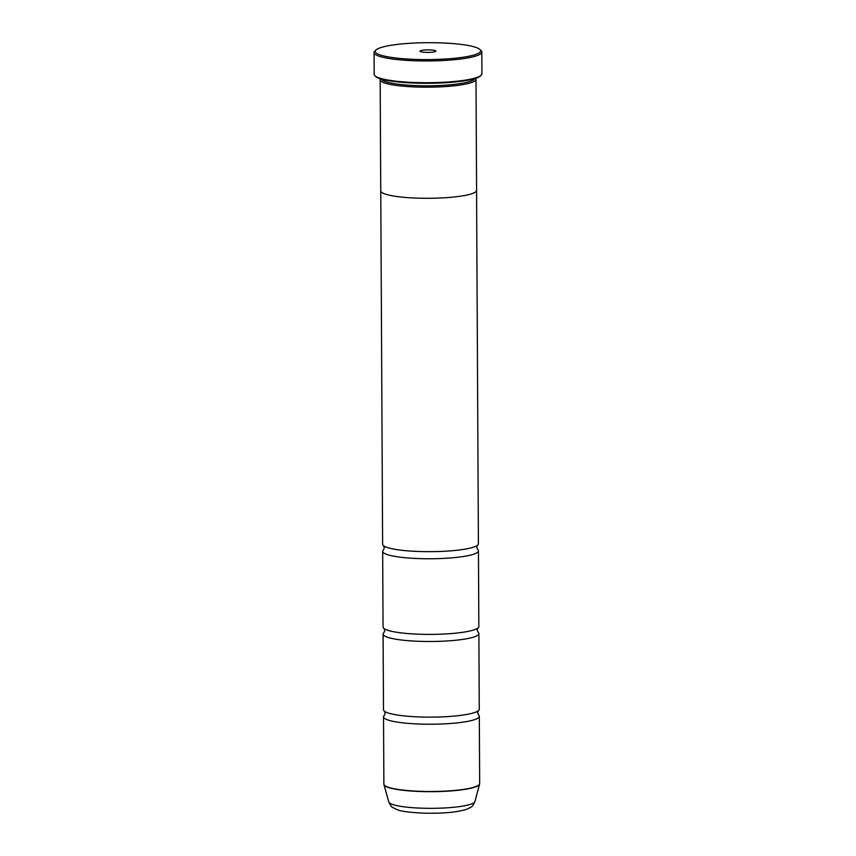 <?xml version="1.0" encoding="UTF-8"?>
<svg xmlns="http://www.w3.org/2000/svg" width="856" height="856" viewBox="0 0 856 856"><rect width="100%" height="100%" fill="white"/><g stroke="black" fill="none" stroke-linecap="round" stroke-linejoin="round"><path stroke-width="1.28" d="M476.567 190.588L478.408 543.731A47.893 7.672 179.7 0 1 477.509 545.229L476.76 547.294L477.541 549.349A47.893 7.672 179.7 0 1 478.45 550.825L478.846 626.464A47.893 7.672 179.7 0 1 477.948 627.962L477.188 630.027L477.969 632.081A47.893 7.672 179.7 0 1 478.879 633.558L479.274 709.196A47.893 7.672 179.7 0 1 478.376 710.694L477.616 712.759L478.397 714.813A47.893 7.672 179.7 0 1 479.317 716.29A47.893 7.672 179.7 0 1 422.126 724.123A47.893 7.672 179.7 0 1 383.531 716.793A47.893 7.672 179.7 0 1 384.43 715.306L385.179 713.241L384.398 711.186A47.893 7.672 179.7 0 1 383.488 709.699L383.092 634.061A47.893 7.672 179.7 0 1 383.991 632.573L384.751 630.508L383.97 628.454A47.893 7.672 179.7 0 1 383.06 626.967L382.664 551.328A47.893 7.672 179.7 0 1 383.563 549.841L384.323 547.776L383.541 545.721A47.893 7.672 179.7 0 1 382.621 544.234L380.77 191.091M478.879 633.558A47.893 7.672 179.7 0 1 421.698 641.39A47.893 7.672 179.7 0 1 383.092 634.061M478.45 550.825A47.893 7.672 179.7 0 1 421.259 558.658A47.893 7.672 179.7 0 1 382.664 551.328M438.165 42.8A52.687 8.442 -0.3 0 0 375.945 50.033A52.687 8.442 -0.3 0 0 417.717 59.471A52.687 8.442 -0.3 0 0 479.916 49.488A52.687 8.442 -0.3 0 0 438.165 42.8M479.916 49.488L481.104 50.632A53.885 8.635 179.7 0 1 481.821 52.034A53.885 8.635 179.7 0 1 417.482 60.84A53.885 8.635 179.7 0 1 374.061 52.601A53.885 8.635 179.7 0 1 374.768 51.189L375.945 50.033M426.406 52.387A7.907 1.263 -0.3 0 0 435.736 51.296A7.907 1.263 -0.3 0 0 429.466 49.883A7.907 1.263 -0.3 0 0 420.135 51.381A7.907 1.263 -0.3 0 0 426.406 52.387M481.233 75.189L480.526 75.884A53.168 8.517 179.7 0 1 417.739 83.182A53.168 8.517 179.7 0 1 375.613 76.43L374.896 75.745A53.885 8.635 -0.3 0 0 417.6 82.593A53.885 8.635 -0.3 0 0 481.233 75.189A53.885 8.635 -0.3 0 0 481.939 73.787L481.821 52.034M374.061 52.601L374.179 74.344A53.885 8.635 -0.3 0 0 374.896 75.745M381.487 79.116A46.727 7.49 -0.3 0 0 419.012 85.707A46.727 7.49 -0.3 0 0 474.673 78.634M380.513 78.827A47.915 7.683 -0.3 0 0 380.171 79.747A47.915 7.683 -0.3 0 0 418.787 87.087A47.915 7.683 -0.3 0 0 476 79.255A47.915 7.683 -0.3 0 0 475.647 78.324M478.376 710.694A47.893 7.672 179.7 0 1 422.094 717.028A47.893 7.672 179.7 0 1 384.408 711.186M380.171 79.747L380.749 190.845A47.915 7.683 -0.3 0 0 419.365 198.185A47.915 7.683 -0.3 0 0 476.589 190.353L476 79.255M477.948 627.962A47.893 7.672 179.7 0 1 421.655 634.296A47.893 7.672 179.7 0 1 383.97 628.454M477.509 545.229A47.893 7.672 179.7 0 1 421.227 551.564A47.893 7.672 179.7 0 1 383.541 545.721M479.638 783.828A47.872 7.672 179.7 0 1 479.606 784.085A47.872 7.672 179.7 0 1 422.49 791.575A47.872 7.672 179.7 0 1 383.948 784.588L383.873 784.064A47.893 7.672 -0.3 0 0 422.479 791.393A47.893 7.672 -0.3 0 0 479.67 783.572L479.317 716.29M479.67 783.572L474.973 801.494A43.142 6.912 -0.3 0 1 423.495 808.246A43.142 6.912 -0.3 0 1 388.763 801.944L383.948 784.588A47.872 7.672 179.7 0 1 383.905 784.321M388.763 801.944C390.678 805.731 392.016 807.583 392.786 807.508L397.013 809.615C400.587 811.317 409.853 812.515 424.833 813.2C443.483 813.553 457.468 812.237 466.798 809.252C472.202 806.373 471.838 807.85 474.973 801.494M383.873 784.064L383.531 716.793"/></g></svg>
